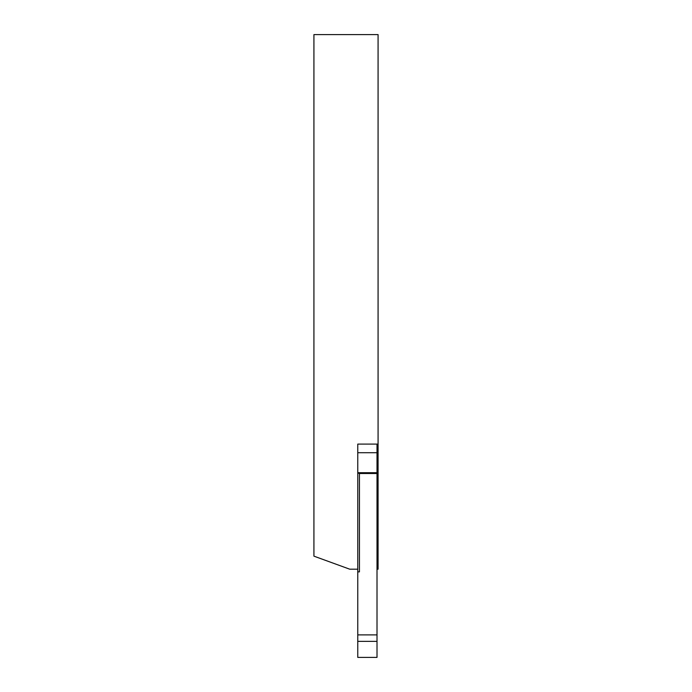 <?xml version="1.0" encoding="UTF-8"?>
<svg xmlns="http://www.w3.org/2000/svg" width="692" height="692" viewBox="0 0 692 692"><rect width="100%" height="100%" fill="white"/><g stroke="black" fill="none" stroke-linecap="round" stroke-linejoin="round"><path stroke-width="1.04" d="M377.01 444.1L377.01 452.715L357.764 452.715L357.764 444.1L378.074 444.1L378.074 34.6L313.926 34.6L313.926 556.152L349.745 569.196L357.764 569.196L357.764 657.4L377.01 657.4L377.01 641.363L357.764 641.363M357.764 444.1L357.764 569.196M377.01 569.196L378.074 569.196L378.074 444.1M377.01 478.258L378.074 478.258M377.01 502.366L378.074 502.366M377.01 542.459L378.074 542.459M377.01 452.715L377.01 641.363M377.01 473.501L359.433 473.501L359.433 571.869L357.764 571.869M359.433 473.501L357.764 472.965M377.01 634.884L357.764 634.884M377.01 471.667L378.074 471.667M377.01 507.149L378.074 507.149M377.01 537.684L378.074 537.684M377.01 472.697L357.764 472.697"/></g></svg>
